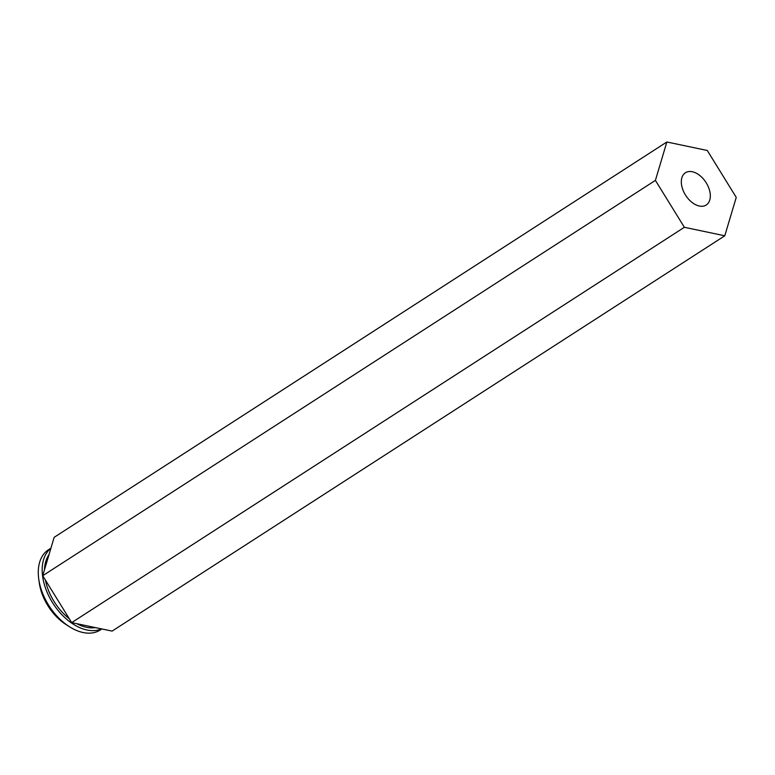 <?xml version="1.0" encoding="UTF-8"?>
<svg xmlns="http://www.w3.org/2000/svg" width="775" height="775" viewBox="0 0 775 775"><rect width="100%" height="100%" fill="white"/><g stroke="black" fill="none" stroke-linecap="round" stroke-linejoin="round"><path stroke-width="1.16" d="M69.537 626.781L66.233 624.689A41.782 26.176 -122.8 0 1 39.816 585.968A41.782 26.176 -122.8 0 1 39.293 582.936L38.75 579.07A47.75 29.925 57.2 0 0 39.351 582.529A47.75 29.925 57.2 0 0 69.537 626.781A47.75 29.925 57.2 0 0 100.246 630.007L101.874 628.951M50.898 548.293A47.75 29.925 57.2 0 0 43.255 580A47.75 29.925 57.2 0 0 101.544 628.883M45.425 580.087A44.698 28.007 57.2 0 0 45.492 580.475A44.698 28.007 57.2 0 0 69.285 618.731M76.851 623.701A44.698 28.007 57.2 0 0 95.393 627.595M709.9 191.842A19.191 12.032 57.2 0 0 699.592 175.344A19.191 12.032 57.2 0 0 685.42 172.757A19.191 12.032 57.2 0 0 681.748 185.932A19.191 12.032 57.2 0 0 692.056 202.43A19.191 12.032 57.2 0 0 706.228 205.017A19.191 12.032 57.2 0 0 709.9 191.842M42.722 575.718L54.172 537.317L666.858 141.99L655.398 180.391L42.722 575.718L71.688 622.616L684.364 227.288L724.79 235.784L112.113 631.102L71.688 622.616M655.398 180.391L684.364 227.288M724.79 235.784L736.25 197.383L707.284 150.486L666.858 141.99M48.99 554.687A44.698 28.007 57.2 0 0 44.504 569.722M50.937 548.167L48.467 549.756A47.75 29.925 57.2 0 0 38.75 579.07"/></g></svg>
